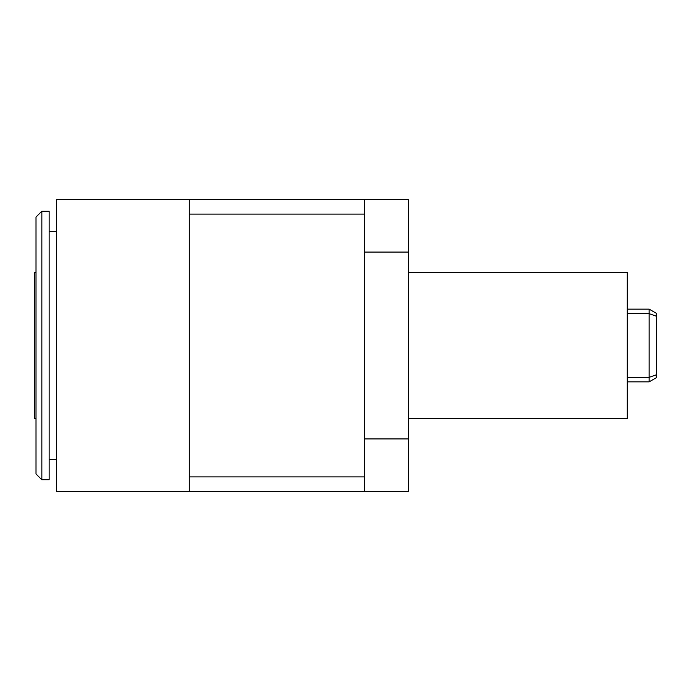 <?xml version="1.0" encoding="UTF-8"?>
<svg xmlns="http://www.w3.org/2000/svg" width="691" height="691" viewBox="0 0 691 691"><rect width="100%" height="100%" fill="white"/><g stroke="black" fill="none" stroke-linecap="round" stroke-linejoin="round"><path stroke-width="1.04" d="M364.477 214.115L189.291 214.115L189.291 199.518L56.446 199.518L56.446 491.482L189.291 491.482L189.291 476.885L364.477 476.885M41.849 211.196L41.849 479.804L36.01 473.966L36.01 217.034L41.849 211.196L49.147 211.196L49.147 479.804L41.849 479.804M627.255 377.346L649.151 377.346L649.151 313.654L656.45 316.245L656.45 377.64L649.151 381.847L649.151 377.346L656.45 374.755M627.255 313.654L649.151 313.654L649.151 309.153L656.45 313.36L656.45 316.245M408.277 272.504L627.255 272.504L627.255 418.496L408.277 418.496M189.291 199.518L364.477 199.518L364.477 252.068L408.277 252.068L408.277 491.482L189.291 491.482M408.277 252.068L408.277 199.518L364.477 199.518M189.291 214.115L189.291 476.885M364.477 491.482L364.477 438.932L408.277 438.932M364.477 252.068L364.477 438.932M36.01 272.504L34.55 272.504L34.55 418.496L36.01 418.496M56.446 231.632L49.147 231.632M56.446 459.368L49.147 459.368M627.255 381.847L649.151 381.847M627.255 309.153L649.151 309.153"/></g></svg>
